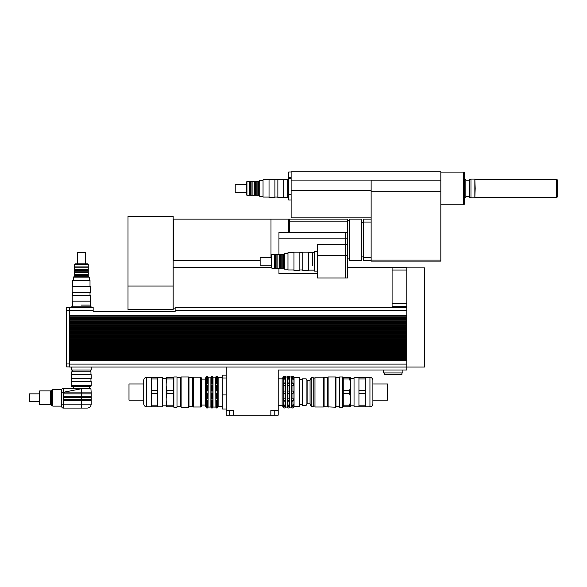 <?xml version="1.0" encoding="UTF-8"?>
<svg xmlns="http://www.w3.org/2000/svg" width="587" height="587" viewBox="0 0 587 587"><rect width="100%" height="100%" fill="white"/><g stroke="black" fill="none" stroke-linecap="round" stroke-linejoin="round"><path stroke-width="0.88" d="M371.131 257.392L363.522 257.392L363.522 260.342L371.131 260.342M371.131 219.105L363.522 219.105L363.522 257.392M363.522 222.055L371.131 222.055M288.173 174.699L288.173 172.483L288.173 174.699M288.173 197.276L288.173 195.067L288.173 199.485L288.173 197.276L287.681 197.276L287.681 179.6L287.681 197.276L283.756 197.276M291.123 178.624L288.665 178.624L288.665 194.576L288.173 195.067M557.65 188.442L557.65 180.238L556.667 179.262L556.667 197.621L557.65 196.638L557.65 188.442M475.184 188.442L474.846 179.086L474.846 197.79L475.184 188.442M470.965 179.086L469.791 179.402L469.791 197.474L470.965 197.79L470.965 179.086L474.846 179.086M465.858 188.442L465.858 179.402L464.684 179.086L464.684 197.79L465.858 197.474L465.858 188.442M361.313 219.105L361.313 260.342L349.529 260.342L349.529 219.105L361.313 219.105M371.131 260.1L371.131 261.083L440.83 261.083L440.83 260.1L371.131 260.1L371.131 180.092L291.123 180.092L291.123 217.887L371.131 217.887M371.131 190.599L291.123 190.599M440.83 260.1L440.83 171.852L291.123 171.852L291.123 180.092M464.39 188.442L464.39 172.659L463.407 172.094L463.407 204.782L464.39 204.217L464.39 188.442M371.131 191.817L440.83 191.817M312.622 265.735L312.622 252.483L312.622 265.735M317.53 251.5L314.581 251.5L314.581 271.135L317.53 271.135M345.508 277.974L347.467 277.974L347.467 255.455L345.508 255.455L345.508 277.981L317.53 277.981L317.53 255.455L345.508 255.455L345.508 232.511L278.95 232.511L278.95 254.45M345.508 232.518L347.467 232.518L347.467 255.455M347.467 244.662L317.53 244.654L317.53 255.455M347.467 238.153L278.95 238.153M278.95 268.193L278.95 273.689L317.53 273.689M288.466 232.511L288.466 219.105L270.996 219.105L270.996 257.392L270.996 219.105L173.657 219.105L173.657 260.342L260.144 260.342M347.57 232.423L347.57 219.105L289.45 219.105L289.45 232.423L347.57 232.423L347.467 268.127M173.165 220.088L173.657 220.088M173.165 216.368L173.165 309.62L128.01 309.62L128.01 216.368L173.165 216.368M392.087 270.057L406.813 270.057L406.813 267.606L392.087 267.606L392.087 307.361M406.813 306.377L392.087 306.377M406.813 270.057L406.813 316.195L69.596 316.195L69.596 315.314L406.813 315.314M406.813 267.899L424.482 267.899L424.482 367.051L406.813 367.051L406.813 316.195M406.813 360.469L69.596 360.469L69.596 367.051L406.813 367.051L406.813 369.993L278.209 369.993L278.209 415.148L270.849 415.148L270.849 410.247L278.209 410.247M291.328 405.749L291.328 404.766L291.776 405.184L293.478 404.766L293.478 405.749L291.328 405.749L291.776 407.98L292.95 407.98L293.478 407.297M287.395 405.749L287.395 404.766L287.843 405.184L289.552 404.766L289.552 405.749L287.395 405.749L287.843 407.98L289.017 407.98L289.552 407.297M293.478 405.749L292.95 406.512L291.776 406.512M289.552 405.749L289.017 406.512L287.843 406.512M285.546 405.749L285.018 406.512L283.837 406.512L283.396 404.766L283.837 405.184L285.546 404.766L285.546 405.749L283.396 405.749M291.328 400.539L291.328 398.837L293.478 398.837L293.478 400.539L291.328 400.539L291.776 401.178L291.776 405.184M287.395 400.539L287.395 398.837L289.552 398.837L289.552 400.539L287.395 400.539L287.843 401.178L287.843 405.184M293.478 400.539L292.95 401.178L291.776 401.178M289.552 400.539L289.017 401.178L287.843 401.178M285.546 400.539L285.018 401.178L283.837 401.178L283.396 398.837L285.546 398.837L285.546 400.539L283.396 400.539M291.328 393.063L291.328 391.103L293.478 391.103L293.478 393.063L291.328 393.063L291.776 393.407L291.776 398.881M293.478 391.103L291.328 391.103M287.395 393.063L287.395 391.103L289.552 391.103L289.552 393.063L287.395 393.063L287.843 393.407L287.843 398.881M289.552 391.103L287.395 391.103M293.478 393.063L291.776 393.407M289.552 393.063L287.843 393.407M285.546 391.103L285.546 393.063L285.018 393.407L283.396 393.063L283.396 391.103L285.546 391.103L283.396 391.103M285.546 393.063L283.396 393.063M291.328 385.321L291.328 383.627L291.776 382.988L292.95 382.988L293.478 383.627L293.478 385.321L291.328 385.321M293.478 383.627L291.328 383.627M287.395 385.321L287.395 383.627L287.843 382.988L289.017 382.988L289.552 383.627L289.552 385.321L287.395 385.321M289.552 383.627L287.395 383.627M285.546 383.627L285.546 385.321L283.396 385.321L283.837 382.988L285.018 382.988L285.546 383.627L283.396 383.627M291.328 379.393L291.776 377.654L292.95 377.654L293.478 379.393L292.95 378.975L291.328 379.393M293.478 378.417L291.328 378.417M287.395 379.393L287.843 377.654L289.017 377.654L289.552 379.393L289.017 378.975L287.395 379.393M289.552 378.417L287.395 378.417M285.546 378.417L285.546 379.393L285.018 378.975L283.396 379.393L283.837 377.654L285.018 377.654L285.546 378.417L283.396 378.417M291.328 376.869L291.776 376.186L291.776 377.654M293.478 376.869L292.95 376.186L291.776 376.186M287.395 376.869L287.843 376.186L287.843 377.654M289.552 376.869L289.017 376.186L287.843 376.186M285.546 376.869L285.018 376.186L283.837 376.186L283.396 376.869M285.018 376.186L285.018 377.654M283.837 376.186L283.837 377.654M285.018 378.975L285.018 382.988M283.837 378.975L283.837 382.988M285.018 385.277L285.018 390.759M283.837 385.277L283.837 390.759M285.018 393.407L285.018 398.881M283.837 393.407L283.837 398.881M283.837 406.512L283.837 407.98L285.018 407.98L285.546 407.297M285.018 406.512L285.018 407.98M285.018 401.178L285.018 405.184M283.837 401.178L283.837 405.184M285.568 376.869L285.568 407.297M289.017 376.186L289.017 377.654M289.017 378.975L289.017 382.988M287.843 378.975L287.843 382.988M289.017 385.277L289.017 390.759M287.843 385.277L287.843 390.759M289.017 393.407L289.017 398.881M289.017 406.512L289.017 407.98M289.017 401.178L289.017 405.184M289.574 376.869L289.574 407.297M292.95 376.186L292.95 377.654M292.95 378.975L292.95 382.988M291.776 378.975L291.776 382.988M292.95 385.277L292.95 390.759M291.776 385.277L291.776 390.759M292.95 393.407L292.95 398.881M292.95 406.512L292.95 407.98M292.95 401.178L292.95 405.184M293.507 376.869L294.058 377.602L294.058 406.564L293.507 407.297M291.328 407.297L291.776 407.98M287.395 407.297L287.843 407.98M283.396 407.297L283.837 407.98M278.209 378.828L282.134 378.828L283.374 376.869M282.134 378.828L282.134 405.338L283.374 407.297M285.752 377.111L287.381 376.869M287.226 377.111L287.381 407.297M289.714 377.059L291.313 376.869M291.189 377.059L291.313 407.297M294.058 377.602L299.26 377.602L299.26 406.564L294.058 406.564M299.26 379.569L302.202 379.569M226.178 377.999L222.253 377.999L222.253 409.022L226.178 409.022M226.178 394.941L222.253 394.941M226.178 375.144L222.253 375.144L222.253 377.999M226.178 415.148L226.178 410.247L233.545 410.247L233.545 415.148L226.178 415.148M226.178 367.051L226.178 410.247M233.545 415.148L270.849 415.148M384.236 372.936L384.236 374.704L401.904 374.704L401.904 372.936M383.252 369.993L383.252 372.936L402.887 372.936L402.887 369.993M81.38 305.101L90.215 305.101L81.38 305.101M91.198 307.361L91.198 306.869L71.563 306.869L71.563 307.361M71.563 367.051L71.563 369.993L91.198 369.993L91.198 367.051M69.596 360.469L69.596 359.589L406.813 359.589M406.813 358.459L69.596 358.459L69.596 357.578L406.813 357.578M406.813 356.448L69.596 356.448L69.596 355.561L406.813 355.561M406.813 354.431L69.596 354.431L69.596 353.55L406.813 353.55M406.813 352.42L69.596 352.42L69.596 351.54L406.813 351.54M406.813 350.41L69.596 350.41L69.596 349.522L406.813 349.522M406.813 348.399L69.596 348.399L69.596 347.511L406.813 347.511M406.813 346.381L69.596 346.381L69.596 345.501L406.813 345.501M406.813 344.371L69.596 344.371L69.596 343.49L406.813 343.49M406.813 342.36L69.596 342.36L69.596 341.473L406.813 341.473M406.813 340.35L69.596 340.35L69.596 339.462L406.813 339.462M406.813 338.332L69.596 338.332L69.596 337.452L406.813 337.452M406.813 336.322L69.596 336.322L69.596 335.441L406.813 335.441M406.813 334.311L69.596 334.311L69.596 333.423L406.813 333.423M406.813 332.293L69.596 332.293L69.596 331.413L406.813 331.413M406.813 330.283L69.596 330.283L69.596 329.402L406.813 329.402M406.813 328.272L69.596 328.272L69.596 327.385L406.813 327.385M406.813 326.262L69.596 326.262L69.596 325.374L406.813 325.374M406.813 324.244L69.596 324.244L69.596 323.364L406.813 323.364M406.813 322.234L69.596 322.234L69.596 321.353L406.813 321.353M406.813 320.223L69.596 320.223L69.596 319.335L406.813 319.335M406.813 318.213L69.596 318.213L69.596 317.325L406.813 317.325M69.596 317.325L69.596 316.195M69.596 319.335L69.596 318.213M69.596 321.353L69.596 320.223M69.596 323.364L69.596 322.234M69.596 325.374L69.596 324.244M69.596 327.385L69.596 326.262M69.596 329.402L69.596 328.272M69.596 331.413L69.596 330.283M69.596 333.423L69.596 332.293M69.596 335.441L69.596 334.311M69.596 337.452L69.596 336.322M69.596 339.462L69.596 338.332M69.596 341.473L69.596 340.35M69.596 343.49L69.596 342.36M69.596 345.501L69.596 344.371M69.596 347.511L69.596 346.381M69.596 349.522L69.596 348.399M69.596 351.54L69.596 350.41M69.596 353.55L69.596 352.42M69.596 355.561L69.596 354.431M69.596 357.578L69.596 356.448M69.596 359.589L69.596 358.459M69.596 315.314L69.596 307.361L93.157 307.361L93.157 311.778L175.131 311.778L175.131 310.31L406.813 310.31M406.813 307.361L175.131 307.361L175.131 310.31M69.596 307.507L66.654 307.507L66.654 366.904L69.596 366.904M39.168 393.848L29.35 393.848L29.35 401.706L39.168 401.706M39.659 390.905L39.168 391.397L39.168 404.157L39.659 404.648L39.659 390.905L50.541 390.905L50.541 404.648L52.83 406.123L52.83 389.43L52.133 389.717L52.133 405.83M39.659 404.648L50.541 404.648M91.198 396.306L91.198 393.848L81.38 393.848L81.38 397.282L63.22 397.282L63.22 396.306L91.198 396.306L91.198 397.282L81.38 397.282L81.38 399.74L91.198 399.74L91.198 400.723L63.22 400.723L63.22 399.74L81.38 399.74L81.38 404.157L63.22 404.157L63.22 400.723M63.22 392.864L63.22 392.321L81.38 388.741L81.38 393.848L63.22 393.848L63.22 392.864L91.198 392.864L91.198 393.848M89.495 388.741L81.38 388.741C94.045 388.741 94.045 388.741 81.38 388.741L81.38 388.447C93.663 388.447 93.663 388.447 81.38 388.447L63.22 388.447L63.22 392.321L61.745 392.321L61.745 406.123L52.83 406.123M61.745 389.922A1.475 1.475 0 0 1 63.22 388.447A1.475 1.475 0 0 0 61.745 389.922L61.745 392.321M61.745 406.608A1.475 1.475 0 0 0 63.22 408.082L87.272 408.082C89.657 407.848 90.963 406.542 91.198 404.157L81.38 404.157L81.38 408.082L63.22 408.082L63.22 404.157L61.745 404.157L61.745 406.608A1.475 1.475 0 0 0 63.22 408.082A1.475 1.475 0 0 1 61.745 406.608L61.745 406.123M81.38 388.447L90.904 388.447L91.198 392.864M90.948 374.704L90.948 371.762L71.805 371.762L71.805 374.704M91.198 374.704L71.563 374.704L71.563 378.63L91.198 378.63L91.198 374.704M71.805 378.63L71.805 381.579M91.198 381.579L71.563 381.579L71.563 385.505L91.198 385.505L91.198 381.579M90.948 385.505L90.948 386.488L71.805 386.488L71.805 385.505M81.38 301.175L90.559 301.175L90.559 295.29L72.201 295.29L72.201 301.175L81.38 301.175M81.38 292.341L90.559 292.341L90.559 286.449L72.201 286.449L72.201 292.341L81.38 292.341M72.744 286.449L72.744 280.461L90.009 280.461L90.009 286.449M81.38 264.363L88.255 264.363L87.764 263.871L74.997 263.871L74.505 264.363L81.38 264.363M74.505 264.363L74.505 266.916L88.255 266.916L88.255 264.363M73.529 280.461L73.529 277.123L89.231 277.123L89.231 280.461M73.529 277.123L74.505 276.147L88.255 276.147L89.231 277.123M74.505 276.147L74.505 275.259L88.255 275.259L88.255 266.916M74.505 275.259L74.505 274.276L88.255 274.276M74.505 274.276L74.505 272.808L88.255 272.808M74.505 272.808L74.505 271.825L88.255 271.825M74.505 271.825L74.505 270.35L88.255 270.35M74.505 270.35L74.505 269.367L88.255 269.367M74.505 269.367L74.505 267.899L88.255 267.899M77.455 263.871L77.455 252.63L85.306 252.63L85.306 263.871M328.118 407.202L328.118 376.964L327.627 377.456L324.097 377.456L324.097 406.71L335.485 407.202L335.485 376.964L328.118 376.964M327.627 406.71L327.627 377.456M339.609 406.71L335.977 406.71L335.977 377.456L335.485 376.964M335.977 406.71L335.485 407.202M372.884 400.18L387.611 400.18L387.611 383.986L372.884 383.986M358.943 405.184L358.943 406.806L365.327 406.806L365.327 405.184L358.943 405.184L358.943 393.701L365.327 393.701L365.327 405.184M365.327 390.458L358.943 390.458L358.943 378.975L365.327 378.975L365.327 393.701M365.327 378.975L365.327 377.353L354.034 377.353L354.034 406.806L358.943 406.806M349.617 405.184L349.617 406.806C350.725 406.806 350.725 406.806 349.617 406.806C350.725 406.806 350.725 406.806 349.617 406.806L343.241 406.806L343.241 393.701L349.617 393.701C350.725 397.531 350.725 401.361 349.617 405.184L343.241 405.184M349.617 390.458L343.241 390.458L343.241 378.975L349.617 378.975C350.725 382.805 350.725 386.635 349.617 390.458L349.617 393.701M349.617 378.975L349.617 377.353C350.725 377.353 350.725 377.353 349.617 377.353C350.725 377.353 350.725 377.353 349.617 377.353L343.241 377.353L343.241 378.975M343.241 393.701L343.241 390.458M358.943 378.975L358.943 377.353M358.943 393.701L358.943 390.458M350.439 406.806L350.439 377.353M369.942 406.806C371.732 406.63 372.708 405.654 372.884 403.863L372.884 380.303C372.708 378.512 371.732 377.529 369.942 377.353L369.942 406.806L365.327 406.806M354.034 405.822L350.6 405.822M342.749 407.202L342.749 376.964L339.609 376.964L339.609 407.202L342.749 407.202L343.241 406.71M323.701 406.314L324.097 406.71M323.312 407.004L323.701 406.608L323.701 377.551L323.312 377.162L314.97 377.162L314.97 407.004L323.312 407.004L323.312 377.162M314.97 406.072L313.201 406.072M313.201 406.564L313.201 377.602L311.235 377.602L311.235 406.564L313.201 406.564M311.235 406.564L310.061 403.863L310.061 380.303L311.235 377.602M310.061 403.863L307.111 403.863L307.111 380.303L306.128 378.806L302.202 378.806L302.202 405.36L306.128 405.36L306.128 378.806M307.111 403.863L306.128 405.36M188.977 377.456L188.486 376.964L188.486 407.202L188.977 406.71L192.507 406.71L192.507 377.456L188.977 377.456L188.977 406.71M176.995 377.456L180.627 377.456L180.627 406.71L181.119 407.202L181.119 376.964L188.486 376.964M181.119 407.202L188.486 407.202M143.72 383.986L128.993 383.986L128.993 400.18L143.72 400.18M217.674 404.648L217.674 405.874L215.899 405.874L215.899 404.648L216.295 405.103L217.674 404.648M212.846 404.648L212.846 405.874L211.078 405.874L211.078 404.648L211.474 405.103L212.846 404.648M217.674 405.874L217.278 406.571L216.295 406.571L215.899 405.874M212.846 405.874L212.45 406.571L211.474 406.571L211.078 405.874M208.018 405.874L207.622 406.571L206.646 406.571L206.25 404.648L206.646 405.103L208.018 404.648L208.018 405.874L206.25 405.874M217.674 398.624L217.674 400.752L215.899 400.752L215.899 398.624L217.674 398.624M212.846 398.624L212.846 400.752L211.078 400.752L211.078 398.624L212.846 398.624M217.674 400.752L217.278 401.295L215.899 400.752M212.846 400.752L212.45 401.295L211.078 400.752M208.018 400.752L206.646 401.295L206.25 398.624L208.018 398.624L208.018 400.752L206.25 400.752M217.674 390.854L217.674 393.312L215.899 393.312L215.899 390.854L217.674 390.854L215.899 390.854M212.846 390.854L212.846 393.312L211.078 393.312L211.078 390.854L212.846 390.854L211.078 390.854M217.674 393.312L215.899 393.312M212.846 393.312L211.078 393.312M208.018 393.312L206.25 393.312L206.646 390.612L208.018 390.854L208.018 393.312L206.25 393.312M208.018 390.854L206.25 390.854M217.674 383.414L217.674 385.534L215.899 385.534L215.899 383.414L217.278 382.863L217.674 383.414L215.899 383.414M212.846 383.414L212.846 385.534L211.078 385.534L211.078 383.414L212.45 382.863L212.846 383.414L211.078 383.414M208.018 385.534L206.25 385.534L206.646 382.863L208.018 383.414L208.018 385.534M208.018 383.414L206.25 383.414M217.674 378.292L217.674 379.518L217.278 379.063L215.899 379.518L216.295 377.588L217.278 377.588L217.674 378.292L215.899 378.292M212.846 378.292L212.846 379.518L212.45 379.063L211.078 379.518L211.474 377.588L212.45 377.588L212.846 378.292L211.078 378.292M208.018 379.518L207.622 379.063L206.25 379.518L206.646 377.588L207.622 377.588L208.018 379.518M208.018 378.292L206.25 378.292M217.674 376.869L217.278 376.201L216.295 376.201L217.278 376.201L217.278 377.588M215.899 376.869L216.295 376.201L216.295 377.588M211.474 406.571L211.474 407.965L212.45 407.965L213.022 407.055L213.022 377.111L212.45 376.201L211.474 376.201L212.45 376.201L212.45 377.588M208.047 407.297L208.194 377.111L210.902 377.111L211.474 376.201L211.474 377.588M208.018 376.869L207.622 376.201L206.646 376.201L206.25 376.869M206.646 377.588L206.646 376.201L207.622 376.201L207.622 377.588M207.622 379.063L207.622 382.863M206.646 379.063L206.646 382.863M207.622 385.41L207.622 390.612M206.646 385.41L206.646 390.612M207.622 393.554L207.622 398.749M206.646 393.554L206.646 398.749M207.622 401.295L207.622 405.103M206.646 401.295L206.646 405.103M206.646 406.571L206.646 407.965L207.622 407.965L208.018 407.297M207.622 406.571L207.622 407.965M206.22 376.869L205.369 378.336L205.369 405.822L206.22 407.297M206.25 407.297L206.646 407.965M212.45 379.063L212.45 382.863M211.474 379.063L211.474 382.863M212.45 385.41L212.45 390.612M211.474 385.41L211.474 390.612M212.45 393.554L212.45 398.749M211.474 393.554L211.474 398.749M212.45 401.295L212.45 405.103M211.474 401.295L211.474 405.103M212.45 406.571L212.45 407.965M210.902 377.111L210.902 407.055L211.474 407.965M217.278 379.063L217.278 382.863M216.295 379.063L216.295 382.863M217.278 385.41L217.278 390.612M216.295 385.41L216.295 390.612M217.278 393.554L217.278 398.749M216.295 393.554L216.295 398.749M217.278 401.295L217.278 405.103M216.295 401.295L216.295 405.103M216.295 406.571L216.295 407.965L217.278 407.965L217.674 407.297M217.278 406.571L217.278 407.965M213.022 377.111L215.73 377.111L215.877 407.297M215.899 407.297L216.295 407.965M217.704 376.869L218.129 377.602L218.129 406.564L217.704 407.297M200.659 377.162L200.659 407.004L201.635 406.021L201.635 378.145L200.659 377.162L193.292 377.162L193.292 407.004L200.659 407.004M208.194 407.055L210.902 407.055M213.022 407.055L215.73 407.055M218.129 406.564L222.253 406.564M146.662 406.806L146.662 377.353C144.872 377.529 143.896 378.512 143.72 380.303L143.72 403.863C143.896 405.654 144.872 406.63 146.662 406.806L162.57 406.806L162.57 377.353L151.277 377.353L151.277 378.975L157.661 378.975L157.661 390.458L151.277 390.458L151.277 378.975M151.277 393.701L157.661 393.701L157.661 405.184L151.277 405.184L151.277 390.458M166.987 405.184L166.987 406.806C165.879 406.806 165.879 406.806 166.987 406.806C165.879 406.806 165.879 406.806 166.987 406.806L173.363 406.806L173.363 405.184L166.987 405.184C165.879 401.361 165.879 397.531 166.987 393.701L173.363 393.701L173.363 405.184M166.987 378.975L166.987 377.353C165.879 377.353 165.879 377.353 166.987 377.353C165.879 377.353 165.879 377.353 166.987 377.353L173.363 377.353L173.363 390.458L166.987 390.458C165.879 386.635 165.879 382.805 166.987 378.975L173.363 378.975M173.363 390.458L173.363 393.701M166.987 393.701L166.987 390.458M157.661 390.458L157.661 393.701M157.661 377.353L157.661 378.975M157.661 405.184L157.661 406.806M166.165 377.353L166.165 406.806M151.277 405.184L151.277 406.806M162.57 405.822L166.004 405.822M173.855 376.964L173.855 407.202L176.995 407.202L176.995 376.964L173.855 376.964L173.363 377.456M173.363 406.71L173.855 407.202M176.995 406.71L180.627 406.71M192.903 406.314L192.507 406.71M193.292 377.162L192.903 377.551L192.903 406.608L193.292 407.004M201.635 405.037L205.369 405.037M314.581 270.152L308.689 270.152M308.689 270.497L308.689 252.139L302.804 252.139L302.804 270.497L308.689 270.497M302.804 269.954L299.854 269.954M299.854 270.497L299.854 252.139L293.97 252.139L293.97 270.497L299.854 270.497M293.97 269.954L287.975 269.954L287.975 252.689L293.97 252.689M271.876 268.193L271.876 254.45L271.385 254.941L271.385 267.701L271.876 268.193L274.43 268.193L274.43 254.45L271.876 254.45M287.975 269.176L284.644 269.176L284.644 253.467L287.975 253.467M284.644 269.176L283.66 268.193L283.66 254.45L284.644 253.467M283.66 268.193L282.773 268.193L282.773 254.45L274.43 254.45M282.773 268.193L281.797 268.193L281.797 254.45M281.797 268.193L280.322 268.193L280.322 254.45M280.322 268.193L279.339 268.193L279.339 254.45M279.339 268.193L277.864 268.193L277.864 254.45M277.864 268.193L276.888 268.193L276.888 254.45M276.888 268.193L275.413 268.193L275.413 254.45M275.413 268.193L274.43 268.193M271.385 265.243L260.144 265.243L260.144 257.392L271.385 257.392M283.756 197.621L283.756 179.262L277.864 179.262L277.864 197.621L283.756 197.621M277.864 197.071L274.921 197.071M274.921 197.621L274.921 179.262L269.029 179.262L269.029 197.621L274.921 197.621M269.029 197.071L263.042 197.071L263.042 179.805L269.029 179.805M246.944 195.31L246.944 181.566L246.452 182.058L246.452 194.818L246.944 195.31L249.497 195.31L249.497 181.566L246.944 181.566M263.042 196.293L259.703 196.293L259.703 180.583L263.042 180.583M259.703 196.293L258.72 195.31L258.72 181.566L259.703 180.583M258.72 195.31L257.84 195.31L257.84 181.566L249.497 181.566M257.84 195.31L256.857 195.31L256.857 181.566M256.857 195.31L255.389 195.31L255.389 181.566M255.389 195.31L254.406 195.31L254.406 181.566M254.406 195.31L252.931 195.31L252.931 181.566M252.931 195.31L251.948 195.31L251.948 181.566M251.948 195.31L250.48 195.31L250.48 181.566M250.48 195.31L249.497 195.31M246.452 192.367L235.211 192.367L235.211 184.509L246.452 184.509M291.123 177.391L288.665 177.391L288.665 171.998L288.173 172.483M291.123 199.976L288.665 199.976L288.665 194.576L291.123 194.576M440.83 180.143L371.131 180.143M347.57 221.871L289.45 221.871M173.165 286.06L128.01 286.06M406.813 303.435L392.087 303.435M274.775 415.148L274.775 410.247M229.62 415.148L229.62 410.247M69.596 364.101L406.813 364.101M69.596 310.31L93.157 310.31M66.654 363.955L69.596 363.955M66.654 310.457L69.596 310.457M63.22 396.306L63.22 393.848M63.22 399.74L63.22 397.282M51.238 404.935L51.238 390.619L50.541 390.905M288.665 199.976L288.173 199.485L288.665 199.976M288.665 177.391L288.173 176.907M291.123 171.998L288.665 171.998M288.665 179.6L283.756 179.6M475.184 197.621L556.667 197.621M475.184 179.262L556.667 179.262M470.965 197.79L474.846 197.79M465.858 196.682L469.791 196.682M465.858 180.194L469.791 180.194M363.522 222.546L361.313 222.546M363.522 256.901L361.313 256.901M440.83 204.782L463.407 204.782M440.83 172.094L463.407 172.094M314.581 252.483L308.689 252.483M288.466 220.088L289.45 220.088M349.529 220.58L347.57 220.58M349.529 258.867L347.57 258.867M173.165 259.359L173.657 259.359M392.087 267.606L347.57 267.606M271.385 267.606L173.165 267.606M175.131 308.835L173.165 308.835M278.209 405.338L282.134 405.338M285.752 407.055L287.226 407.055M289.714 407.107L291.189 407.107M299.26 404.597L302.202 404.597M90.215 306.869L90.215 301.175M72.546 306.869L72.546 301.175M72.546 369.993L72.546 371.762M90.215 369.993L90.215 371.762M91.198 397.282L91.198 399.74M91.198 400.723L91.198 404.157M51.238 390.619L52.133 389.717M61.833 389.43L52.83 389.43M73.28 386.488L73.28 388.447M89.481 386.488L89.481 388.447M90.948 378.63L90.948 381.579M90.009 295.29L90.009 292.341M72.744 295.29L72.744 292.341M88.255 276.147L88.255 275.259M74.505 266.916L74.505 267.899M369.942 377.353L365.327 377.353M354.034 378.336L350.6 378.336M343.241 377.456L342.749 376.964M339.609 377.456L335.977 377.456M323.701 377.845L324.097 377.456M314.97 378.094L313.201 378.094M310.061 380.303L307.111 380.303M180.627 377.456L181.119 376.964M218.129 377.602L222.253 377.602M146.662 377.353L151.277 377.353M162.57 378.336L166.004 378.336M192.903 377.845L192.507 377.456M201.635 379.121L205.369 379.121M302.804 252.689L299.854 252.689M283.66 254.45L282.773 254.45M277.864 179.805L274.921 179.805M258.72 181.566L257.84 181.566"/></g></svg>
